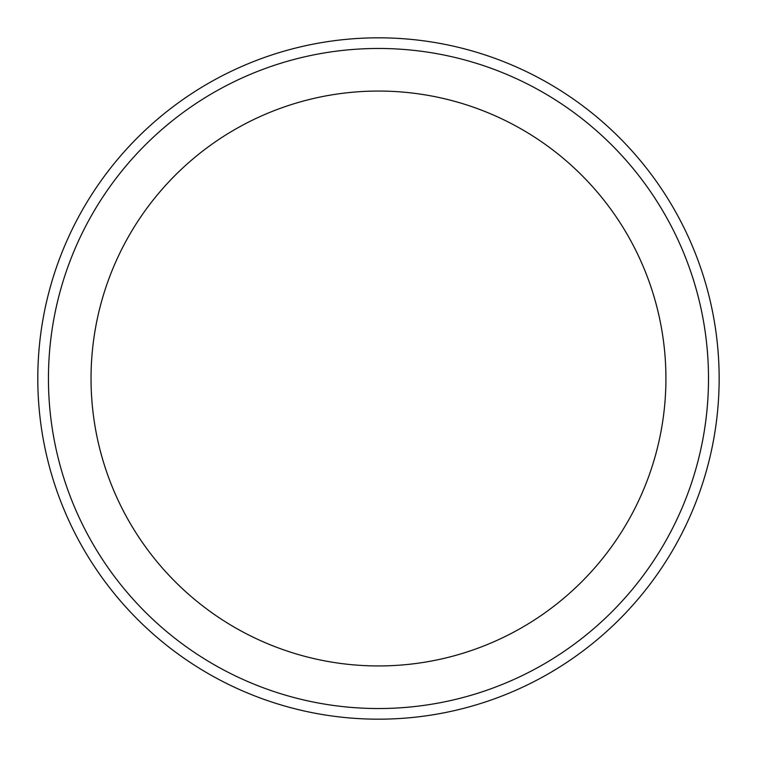 <?xml version="1.0" encoding="UTF-8"?>
<svg xmlns="http://www.w3.org/2000/svg" width="757" height="757" viewBox="0 0 757 757"><rect width="100%" height="100%" fill="white"/><g stroke="black" fill="none" stroke-linecap="round" stroke-linejoin="round"><path stroke-width="1.14" d="M719.15 378.5A340.669 340.669 0 0 1 208.137 673.531A340.669 340.669 0 0 1 208.137 83.469A340.669 340.669 0 0 1 719.15 378.5M708.505 378.5A330.024 330.024 0 0 1 213.465 664.315A330.024 330.024 0 0 1 213.465 92.685A330.024 330.024 0 0 1 708.505 378.5A330.024 330.024 0 0 1 213.465 664.315A330.024 330.024 0 0 1 213.465 92.685A330.024 330.024 0 0 1 708.505 378.5M665.923 378.5A287.442 287.442 0 0 1 234.755 627.43A287.442 287.442 0 0 1 234.755 129.57A287.442 287.442 0 0 1 665.923 378.5"/></g></svg>
